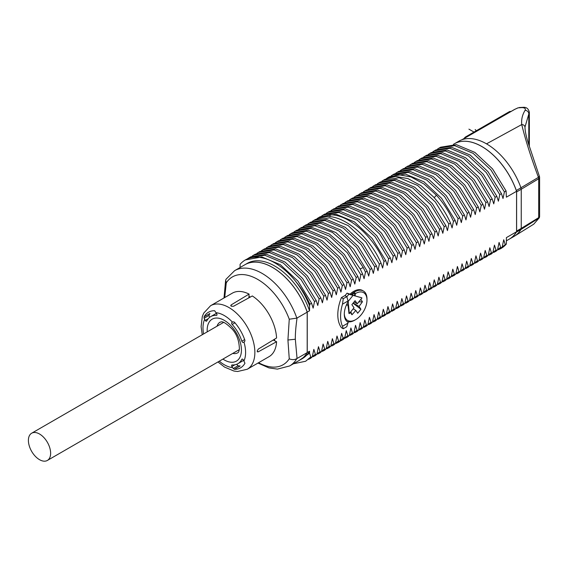 <?xml version="1.0" encoding="UTF-8"?>
<svg xmlns="http://www.w3.org/2000/svg" width="568" height="568" viewBox="0 0 568 568"><rect width="100%" height="100%" fill="white"/><g stroke="black" fill="none" stroke-linecap="round" stroke-linejoin="round"><path stroke-width="0.85" d="M271.866 340.843L273.314 340.04L276.58 341.723A36.679 21.172 60 0 1 269.033 356.676L247.265 369.243L269.033 356.676M276.58 341.723L258.284 351.812L257.524 351.897L257.176 351.145A36.679 21.172 -120 0 0 257.176 351.088L258.284 349.079L276.58 337.981A36.679 21.172 60 0 0 252.313 295.956L233.554 306.259L231.268 306.209A36.679 21.172 -120 0 0 231.219 306.18L230.736 305.499L231.19 304.888L249.075 294.089A36.679 21.172 60 0 0 232.355 293.145L210.586 305.712L232.355 293.145M234.364 322.12A32.092 18.531 60 0 1 240.555 330.761A32.092 18.531 60 0 1 244.95 340.445L244.623 341.652L243.338 342.39A1.306 0.76 60 0 1 241.84 341.205A27.179 15.691 60 0 0 232.149 324.434A1.306 0.76 60 0 1 231.879 322.539L233.164 321.8L234.364 322.12M249.075 294.089L248.905 297.753L247.492 298.605M210.707 316.61A27.179 15.691 60 0 0 206.759 320.955A1.306 0.76 60 0 1 206.567 321.161A1.306 0.76 60 0 1 205.254 320.409L204.104 318.257L204.068 316.845A32.092 18.531 60 0 1 208.463 312.237A32.092 18.531 60 0 1 214.654 310.739L216.72 313.792A1.306 0.76 60 0 1 216.72 315.304A1.306 0.76 60 0 1 216.444 315.361A27.179 15.691 60 0 0 210.707 316.61L215.336 313.941A27.179 15.691 60 0 1 216.479 313.38M236.742 364.251L237.971 365.813L240.172 365.97L234.364 369.321A32.092 18.531 -120 0 0 240.555 367.823A32.092 18.531 -120 0 0 244.95 363.208L243.338 359.899A1.306 0.76 60 0 0 242.025 359.139A1.306 0.76 60 0 0 241.84 359.352A27.179 15.691 60 0 1 237.886 363.69A27.179 15.691 60 0 1 232.149 364.94A1.306 0.76 60 0 0 231.879 365.004A1.306 0.76 60 0 0 231.879 366.516L232.497 367.588A30.125 17.395 60 0 1 219.305 361.184M243.573 360.304A27.179 15.691 60 0 1 242.515 361.014L237.886 363.69M209.649 317.327L208.91 315.481L209.876 313.493A32.092 18.531 -120 0 0 208.917 315.595M234.364 369.321L232.497 367.588M233.164 321.793L231.879 322.539L233.164 321.793M296.837 358.607A55.018 31.765 60 0 1 289.616 365.962L299.968 359.991A55.018 31.765 60 0 0 307.196 352.629L296.837 358.607C294.6 359.885 292.073 359.949 289.254 358.806L287.926 340.005L289.254 319.223L296.837 318.13L307.196 312.166A55.018 31.765 -120 0 0 244.95 264.702L234.605 270.673A55.018 31.765 60 0 1 296.837 318.13M234.605 270.673L226 279.286L225.631 280.329L226.263 282.864L224.708 297.561M307.196 352.629L307.196 312.166M299.989 359.977A55.018 31.765 -120 0 0 300.018 359.963A55.018 31.765 -120 0 0 307.245 352.6L307.245 312.137A55.018 31.765 -120 0 0 245.007 264.674A55.018 31.765 -120 0 0 244.978 264.688M307.103 352.55L309.553 351.265A55.018 31.765 60 0 1 302.332 358.628L300.018 359.963M307.103 312.144L309.553 310.803L309.553 305.761C306.06 296.929 301.367 288.7 295.459 281.089C301.303 288.125 306.116 295.836 309.901 304.228L309.553 305.761M295.459 281.089A58.944 34.03 -120 0 0 245.348 259.931A58.944 34.03 -120 0 0 240.086 264.326L240.086 267.507M299.024 360.531L309.553 353.218L309.553 351.265M309.553 353.218L310.76 356.938L305.648 361.248L293.372 363.797M305.648 361.248L310.76 356.938M312.45 355.966L313.841 349.377L315.396 354.269L308.772 359.352M310.277 358.571L315.396 354.269M317.086 353.289L318.478 346.7L320.025 351.592L313.401 356.683M314.913 355.902L320.025 351.592M321.715 350.619L323.107 344.023L324.655 348.922L318.03 354.006M319.543 353.225L324.655 348.922M326.344 347.943L327.736 341.354L329.284 346.246L322.667 351.336M324.172 350.548L329.284 346.246M330.981 345.273L332.372 338.677L333.92 343.569L327.296 348.66M328.801 347.879L333.92 343.569M335.61 342.596L337.001 336.007L338.549 340.899L331.925 345.983M333.437 345.202L338.549 340.899M340.239 339.92L341.631 333.331L343.178 338.223L336.554 343.313M338.066 342.532L342.788 339.373L344.868 337.25L343.178 338.223M344.868 337.25L346.26 330.654L347.815 335.553L345.727 337.676L341.19 340.637M342.696 339.856L347.815 335.553M349.505 334.573L350.896 327.984L352.444 332.876L345.82 337.967M347.332 337.179L352.444 332.876M354.134 331.904L355.525 325.308L357.073 330.2L350.449 335.29M351.961 334.509L357.073 330.2M358.763 329.227L360.155 322.638L361.702 327.53L355.085 332.614M356.59 331.833L361.702 327.53M363.392 326.55L364.784 319.961L366.339 324.853L359.714 329.944M361.22 329.163L366.339 324.853M368.029 323.881L369.42 317.292L370.968 322.184L364.344 327.267M365.856 326.486L370.968 322.184M372.658 321.204L374.049 314.615L375.597 319.507L368.973 324.598M370.485 323.817L375.597 319.507M377.287 318.534L378.678 311.938L380.226 316.837L373.609 321.921M375.114 321.14L380.226 316.837M381.916 315.858L383.315 309.269L384.863 314.161L378.238 319.251M379.743 318.463L384.863 314.161M386.552 313.188L387.944 306.592L389.492 311.484L382.868 316.575M384.38 315.794L389.492 311.484M391.182 310.511L392.573 303.923L394.121 308.814L387.497 313.898M389.009 313.117L394.121 308.814M395.811 307.835L397.202 301.246L398.757 306.138L392.133 311.228M393.638 310.447L398.757 306.138M400.447 305.165L401.839 298.569L403.386 303.468L396.762 308.552M398.274 307.771L403.386 303.468M405.076 302.488L406.468 295.9L408.016 300.791L401.391 305.882M402.904 305.094L408.016 300.791M409.705 299.819L411.097 293.223L412.645 298.115L406.028 303.205M407.533 302.424L412.645 298.115M414.335 297.142L415.726 290.553L417.281 295.445L410.657 300.529M412.162 299.748L417.281 295.445M418.971 294.465L420.363 287.877L421.91 292.769L415.286 297.859M416.798 297.078L421.91 292.769M423.6 291.796L424.992 285.207L426.54 290.099L419.915 295.183M421.428 294.401L426.54 290.099M428.229 289.119L429.621 282.53L431.169 287.422L424.552 292.513M426.057 291.732L431.169 287.422M432.859 286.45L434.25 279.854L435.805 284.753L429.181 289.836M430.686 289.055L435.805 284.753M437.495 283.773L438.886 277.184L440.434 282.076L433.81 287.167M435.322 286.378L440.434 282.076M442.124 281.103L443.516 274.507L445.063 279.399L438.439 284.49M439.951 283.709L445.063 279.399M446.753 278.426L448.145 271.838L449.7 276.73L443.075 281.813M444.581 281.032L449.7 276.73M451.39 275.75L452.781 269.161L454.329 274.053L447.705 279.144M449.21 278.363L454.329 274.053M456.019 273.08L457.41 266.484L458.958 271.383L452.334 276.467M453.846 275.686L458.958 271.383M460.648 270.404L462.04 263.815L463.587 268.707L456.97 273.797M458.475 273.009L463.587 268.707M465.277 267.734L466.669 261.138L468.224 266.03L461.599 271.121M463.105 270.34L468.224 266.03M469.913 265.057L471.305 258.468L472.853 263.36L466.229 268.444M467.741 267.663L472.853 263.36M474.543 262.38L475.934 255.792L477.482 260.684L470.858 265.774M472.37 264.993L477.482 260.684M479.172 259.711L480.563 253.122L482.111 258.014L475.494 263.098M476.999 262.317L482.111 258.014M483.801 257.034L485.193 250.445L486.748 255.337L480.123 260.428M481.628 259.647L486.748 255.337M488.437 254.365L489.829 247.769L491.377 252.668L484.752 257.751M486.265 256.97L491.377 252.668M493.067 251.688L494.458 245.099L496.006 249.991L489.382 255.075M490.894 254.294L496.006 249.991M497.696 249.018L499.087 242.422L500.635 247.314L494.018 252.405M495.523 251.624L500.635 247.314M502.332 246.342L503.724 239.753L505.271 244.645L498.647 249.728M500.152 248.947L501.118 248.394A58.944 34.03 -120 0 0 506.379 244.006L505.271 244.645M506.379 244.006L506.379 237.63L516.568 231.744L516.568 191.288L506.379 197.167L506.095 190.962L504.405 191.934L503.014 198.523L501.466 193.631L499.776 194.611L498.385 201.2L496.837 196.308L495.147 197.281L493.755 203.869L492.2 198.977L490.511 199.957L489.119 206.546L487.571 201.654L485.881 202.627L484.49 209.223L482.942 204.324L481.252 205.304L479.861 211.892L478.313 207L476.623 207.973L475.231 214.569L473.676 209.677L471.987 210.65L470.595 217.239L469.047 212.347L467.357 213.327L465.966 219.915L464.418 215.024L462.728 215.996L461.337 222.592L459.782 217.693L458.092 218.673L456.7 225.262L455.153 220.37L453.463 221.343L452.071 227.938L450.523 223.046L448.834 224.019L447.442 230.608L445.894 225.716L444.204 226.696L442.813 233.285L441.258 228.393L439.568 229.365L438.176 235.954L436.629 231.062L434.939 232.042L433.547 238.631L432 233.739L430.31 234.712L428.918 241.308L427.37 236.409L425.68 237.388L424.289 243.977L422.734 239.085L421.044 240.058L419.653 246.654L418.105 241.762L416.415 242.735L415.023 249.324L413.476 244.432L411.786 245.411L410.394 252L408.846 247.108L407.149 248.081L405.758 254.677L404.21 249.778L402.52 250.758L401.129 257.347L399.581 252.455L397.891 253.427L396.5 260.023L394.952 255.131L393.262 256.104L391.87 262.693L390.315 257.801L388.626 258.781L387.234 265.37L385.686 260.478L383.996 261.45L382.605 268.039L381.057 263.147L379.367 264.127L377.976 270.716L376.428 265.824L374.738 266.797L373.346 273.393L371.791 268.494L370.102 269.473L368.71 276.062L367.162 271.17L365.472 272.143L364.081 278.739L362.533 273.847L360.843 274.82L359.452 281.409L357.904 276.517L356.214 277.496L354.815 284.085L353.268 279.193L351.578 280.166L350.186 286.762L348.638 281.863L346.949 282.843L345.557 289.431L344.009 284.54L342.319 285.512L340.928 292.108L339.373 287.216L337.683 288.189L336.291 294.778L334.744 289.886L333.054 290.866L331.662 297.454L330.114 292.563L328.425 293.535L327.033 300.131L325.485 295.232L323.796 296.212L322.404 302.801L320.849 297.909L319.159 298.882L317.768 305.477L316.22 300.579L314.53 301.558L313.138 308.147L311.591 303.255L309.901 304.228M350.222 293.99A17.352 10.018 -60 0 1 362.462 290.468L363.385 291.001A17.352 10.018 120 0 0 351.152 294.529L347.041 293.159L345.046 295.63M341.425 297.589L343.278 298.661L346.792 296.638L344.939 295.566L341.425 297.589A35.692 20.611 120 0 0 341.425 327.672L343.278 328.744L346.792 326.721L348.134 322.269A17.352 10.018 -60 0 1 347.886 322.134A17.352 10.018 -60 0 1 348.134 301.672L348.063 300.955L342.469 304.192A35.692 20.611 120 0 0 342.469 326.288L348.063 323.057M311.591 303.255L298.044 281.195L280.358 264.695L261.869 256.956L245.348 259.931M245.007 264.674L247.314 263.339A55.018 31.765 60 0 1 309.553 310.803M247.584 258.724L249.018 257.815L264.809 255.259L283.297 262.998L300.99 279.499L314.53 301.558M316.22 300.579L302.68 278.526L284.987 262.018L266.498 254.279L250.708 256.835L249.018 257.815M252.213 256.047L253.647 255.138L269.445 252.582L287.933 260.321L305.619 276.829L319.159 298.882M320.849 297.909L307.309 275.849L289.623 259.349L271.135 251.61L255.337 254.166L253.655 255.138M256.85 253.378L258.284 252.469L274.074 249.913L292.563 257.645L310.249 274.152L323.796 296.212M325.485 295.232L311.938 273.18L294.252 256.672L275.764 248.933L259.974 251.489L258.284 252.469M261.479 250.701L262.913 249.792L278.703 247.236L297.192 254.975L314.885 271.483L328.425 293.535M330.114 292.563L316.575 270.503L298.882 253.995L280.393 246.263L264.603 248.819L262.913 249.792M266.108 248.031L267.542 247.123L283.333 244.559L301.828 252.298L319.514 268.806L333.054 290.866M334.744 289.886L321.204 267.833L303.518 251.326L285.022 243.587L269.232 246.143L267.542 247.123M270.737 245.355L272.178 244.446L287.969 241.89L306.457 249.629L324.143 266.129L337.683 288.189M339.373 287.216L325.833 265.157L308.147 248.649L289.659 240.91L273.868 243.473L272.178 244.446M275.373 242.685L276.808 241.769L292.598 239.213L311.086 246.952L328.773 263.46L342.319 285.512M344.009 284.54L330.462 262.48L312.776 245.979L294.288 238.24L278.498 240.796L276.808 241.769M280.003 240.008L281.437 239.1L297.227 236.544L315.716 244.283L333.409 260.783L346.949 282.843M348.638 281.863L335.099 259.81L317.406 243.303L298.917 235.564L283.127 238.12L281.437 239.1M284.632 237.332L286.066 236.423L301.856 233.867L320.352 241.606L338.038 258.113L351.578 280.166M353.268 279.193L339.728 257.134L322.042 240.633L303.546 232.894L287.756 235.45L286.066 236.423M289.261 234.662L290.702 233.753L306.493 231.19L324.981 238.929L342.667 255.437L356.214 277.496M357.904 276.517L344.357 254.464L326.671 237.956L308.183 230.218L292.392 232.774L290.702 233.753M293.897 231.985L295.332 231.077L311.122 228.521L329.61 236.26L347.296 252.767L360.843 274.82M362.533 273.847L360.318 269.239L346.551 248.898L329.454 234.087L311.938 227.427L297.021 230.104L295.332 231.077M298.527 229.316L299.961 228.4L314.878 225.723L332.394 232.39L349.498 247.201L363.264 267.542L365.472 272.143M367.162 271.17L353.623 249.118L335.929 232.61L317.441 224.871L301.651 227.427L299.961 228.4M303.156 226.639L304.59 225.73L320.387 223.174L338.876 230.913L356.562 247.414L370.102 269.473M371.791 268.494L358.252 246.441L340.566 229.934L322.077 222.194L306.28 224.75L304.597 225.73M307.792 223.962L309.226 223.054L325.017 220.498L343.505 228.237L361.191 244.744L374.738 266.797M376.428 265.824L362.881 243.764L345.195 227.264L326.706 219.525L310.916 222.081L309.226 223.054M312.421 221.293L313.856 220.384L329.646 217.828L348.134 225.567L365.827 242.067L379.367 264.127M381.057 263.147C369.882 237.388 345.564 216.152 327.182 216.507L315.545 219.404L313.856 220.384M317.05 218.616L318.485 217.707L330.122 214.81C348.503 214.456 372.821 235.692 383.996 261.45M385.686 260.478L372.146 238.418L354.46 221.91L335.965 214.179L320.174 216.735L318.485 217.707M321.68 215.946L323.121 215.038L338.911 212.475L357.4 220.214L375.086 236.721L388.626 258.781M390.315 257.801L376.776 235.748L359.09 219.241L340.601 211.502L324.811 214.058L323.121 215.038M326.316 213.27L327.75 212.361L343.541 209.805L362.029 217.544L379.715 234.044L393.262 256.104M394.952 255.131L381.405 233.072L363.719 216.564L345.23 208.825L329.44 211.388L327.75 212.361M330.945 210.593L332.379 209.684L348.17 207.128L366.658 214.867L384.351 231.375L397.891 253.427M399.581 252.455L386.041 230.395L368.348 213.895L349.86 206.156L334.069 208.712L332.379 209.684M335.574 207.924L337.009 207.015L352.799 204.459L371.295 212.198L388.981 228.698L402.52 250.758M404.21 249.778L390.67 227.725L372.984 211.218L354.489 203.479L338.698 206.035L337.009 207.015M340.204 205.247L341.645 204.338L357.435 201.782L375.924 209.521L393.61 226.029L407.149 248.081M408.846 247.108L395.3 225.049L377.613 208.548L359.125 200.809L343.335 203.365L341.645 204.338M344.84 202.577L346.274 201.668L362.064 199.105L380.553 206.844L398.239 223.352L411.786 245.411M413.476 244.432L399.929 222.379L382.243 205.872L363.754 198.133L347.964 200.689L346.274 201.668M349.469 199.9L350.903 198.992L366.694 196.436L385.182 204.175L402.875 220.682L416.415 242.735M418.105 241.762L404.565 219.702L386.872 203.195L368.383 195.456L352.593 198.019L350.903 198.992M354.098 197.231L355.532 196.315L371.323 193.759L389.818 201.498L407.505 218.005L421.044 240.058M422.734 239.085L409.194 217.033L391.508 200.525L373.013 192.786L357.222 195.342L355.532 196.315M358.727 194.554L360.169 193.645L375.959 191.089L394.448 198.828L412.134 215.329L425.68 237.388M427.37 236.409L413.823 214.356L396.137 197.849L377.649 190.11L361.859 192.666L360.169 193.645M363.364 191.877L364.798 190.969L380.588 188.413L399.077 196.152L416.77 212.659L430.31 234.712M432 233.739L418.46 211.679L400.767 195.179L382.278 187.44L366.488 189.996L364.798 190.969M367.993 189.208L369.427 188.299L385.218 185.743L403.706 193.475L421.399 209.982L434.939 232.042M436.629 231.062L423.089 209.01L405.396 192.502L386.907 184.763L371.117 187.319L369.427 188.299M372.622 186.531L374.056 185.622L389.854 183.066L408.342 190.805L426.028 207.313L439.568 229.365M441.258 228.393L427.718 206.333L410.032 189.826L391.544 182.094L375.753 184.65L374.063 185.622M377.258 183.862L378.693 182.953L394.483 180.39L412.971 188.129L430.658 204.636L444.204 226.696M445.894 225.716L432.347 203.663L414.661 187.156L396.173 179.417L380.382 181.973L378.693 182.946M381.888 181.185L383.322 180.276L399.112 177.72L417.601 185.459L435.294 201.959L448.834 224.019M450.523 223.046C446.143 213.355 440.463 204.643 433.476 196.904L420.995 185.658L407.959 178.608L395.584 176.414L385.012 179.303L383.322 180.276M386.517 178.508L387.951 177.599L398.523 174.717L410.898 176.911L423.934 183.961L436.423 195.2C443.402 202.939 449.089 211.658 453.463 221.343M455.153 220.37L441.613 198.31L423.927 181.81L405.431 174.071L389.641 176.627L387.951 177.599M391.146 175.839L392.587 174.93L408.378 172.374L426.866 180.113L444.552 196.613L458.092 218.673M459.782 217.693L446.242 195.641L428.556 179.133L410.068 171.394L394.277 173.95L392.587 174.93M395.782 173.162L397.217 172.253L413.007 169.697L431.495 177.436L449.181 193.944L462.728 215.996M464.418 215.024L450.871 192.964L433.185 176.463L414.697 168.724L398.871 171.295M400.412 170.492L401.846 169.583L417.636 167.02L436.125 174.759L453.818 191.267L467.357 213.327M469.047 212.347L455.508 190.294L437.814 173.787L419.326 166.048L403.536 168.604L401.874 169.562M405.041 167.816L406.475 166.907L422.265 164.351L440.761 172.09L458.447 188.59L471.987 210.65M473.676 209.677L460.137 187.617L442.451 171.11L423.955 163.371L408.165 165.934L406.475 166.907M409.67 165.146L411.111 164.23L426.902 161.674L445.39 169.413L463.076 185.921L476.623 207.973M478.313 207L464.766 184.941L447.08 168.44L428.591 160.701L412.801 163.257L411.111 164.23M414.306 162.469L415.74 161.56L431.531 159.004L450.019 166.743L467.705 183.244L481.252 205.304M482.942 204.324L469.395 182.271L451.709 165.764L433.221 158.025L417.43 160.581L415.74 161.56M418.935 159.793L420.37 158.884L436.16 156.328L454.649 164.067L472.342 180.574L485.881 202.627M487.571 201.654L474.031 179.594L456.338 163.094L437.85 155.355L422.06 157.911L420.37 158.884M423.565 157.123L424.999 156.214L440.796 153.658L459.285 161.39L476.971 177.898L490.511 199.957M492.2 198.977L478.661 176.925L460.975 160.417L442.486 152.678L426.689 155.234M428.201 154.446L429.635 153.537L445.426 150.981L463.914 158.72L481.6 175.228L495.147 197.281M496.837 196.308L483.29 174.248L465.604 157.741L447.115 150.009L431.325 152.565L429.635 153.537M432.83 151.777L434.264 150.868L450.055 148.305L468.543 156.044L486.236 172.551L499.776 194.611M501.466 193.631L487.926 171.579L470.233 155.071L451.745 147.332L435.954 149.888L434.264 150.861M437.459 149.1L438.894 148.191L454.684 145.635L473.18 153.374L490.866 169.875L504.405 191.934M506.095 190.962L492.555 168.902L474.869 152.394L456.374 144.655L440.583 147.211L438.894 148.191M453.399 144.35L454.329 143.818A55.018 31.765 60 0 1 516.568 191.288M516.568 231.744A55.018 31.765 60 0 1 509.34 239.107A55.018 31.765 60 0 0 509.389 239.078L514.019 236.409A55.018 31.765 60 0 0 514.523 236.103A55.018 31.765 60 0 0 520.977 229.486L516.347 232.163A3.273 1.889 -120 0 0 516.475 231.9M514.523 236.103L533.728 224.182L538.436 218.737A3.273 1.924 -121.6 0 0 538.698 217.643A3.273 1.889 0 0 0 539.6 216.344L539.6 177.443A3.273 1.889 180 0 1 538.698 178.742L538.436 177.344C530.796 156.818 525.237 139.224 521.751 124.562C521.218 119.592 522.311 114.878 525.024 110.412C525.968 108.793 525.031 107.856 522.205 107.593L518.051 107.849L514.814 109.333L461.926 139.756A55.018 31.765 -120 0 0 459.001 141.12L454.372 143.796A55.018 31.765 60 0 1 454.372 143.796A55.018 31.765 60 0 1 516.347 190.514A3.273 1.889 -120 0 1 516.546 191.224M461.926 139.756A55.018 31.765 60 0 1 486.513 143.846A55.018 31.765 60 0 1 520.977 187.845L521.246 189.236L538.698 178.742L538.698 217.643L521.246 228.4L521.246 189.236L516.61 191.906A3.273 1.889 -120 0 0 516.568 191.352M516.61 191.906L516.61 231.077A3.273 1.889 -120 0 1 516.568 231.581M516.347 232.163A55.018 31.765 60 0 1 509.389 239.078M533.728 224.182L539.224 217.871L520.977 229.486L521.246 228.4L516.61 231.077M464.113 138.493A3.273 1.889 -60 0 1 465.668 136.895L509.205 111.761A3.273 1.889 -60 0 1 510.831 111.591M518.094 107.806L514.636 109.397A1.64 0.944 -119.9 0 1 514.814 109.333M524.96 127.133L529.34 112.251C528.467 108.708 526.437 107.068 523.249 107.324L519.202 107.537M516.347 190.514L538.436 177.344L539.096 176.435M539.6 177.443A3.273 3.273 0 0 0 539.486 176.598L529.873 147.786C526.799 139.267 525.166 132.401 524.96 127.182L524.96 127.182A3.273 2.705 -1.5 0 1 524.96 127.246M525.024 110.412A3.273 2.833 34.3 0 1 528.794 113.927L528.794 144.613M347.005 321.516A17.352 10.018 120 0 0 354.709 320.203L355.632 319.67A16.046 9.265 -60 0 1 344.3 313.635M351.152 294.529L352.089 294.92A16.699 9.642 -60 0 1 354.872 292.839L355.248 293.699A16.046 9.265 -60 0 1 366.978 300.018L366.978 298.945A17.352 10.018 120 0 0 363.385 291.001M347.644 321.985L348.134 322.269M343.278 328.744L342.469 326.288M342.469 304.192L343.278 298.661M346.792 296.638L348.063 300.955M347.084 303.575L347.176 304.618L347.893 305.037A98.385 50.772 -124.8 0 1 348.922 313.38L349.327 313.614L348.191 301.381L346.799 296.666M346.885 296.716L348.894 294.224L347.041 293.159M352.089 294.92L355.206 295.964A98.385 12.503 24.8 0 0 361.546 297.717L348.894 294.224M366.978 300.018A16.046 9.265 -60 0 1 355.632 319.67M346.537 304.718L347.176 304.618M347.893 305.037A98.882 33.966 -165 0 1 346.359 305.123M355.248 293.699A98.882 66.236 69.6 0 1 355.206 295.964M350.307 312.393A88.899 10.203 63.6 0 0 351.961 314.757A98.903 77.958 -34.9 0 0 355.831 310.391A98.903 21.066 -141.1 0 1 357.677 313.245A88.899 86.492 15.6 0 0 360.893 309.255A98.903 21.066 -141.1 0 0 359.04 306.408A98.903 77.958 -34.9 0 0 362.434 301.764A88.899 42.664 -169.4 0 0 360.794 299.386M349.327 313.614L354.034 307.778L351.862 304.661L355.071 300.678L357.244 303.788L361.951 297.951M350.797 311.789L351.961 314.757M353.161 308.85L355.831 310.391M353.055 303.184L360.893 309.255M353.182 303.021L359.04 306.408M362.434 301.764L358.742 301.935M354.368 302.126L353.885 302.155M357.244 303.788L354.049 301.949M348.191 301.381L352.877 295.566M354.489 295.552L354.872 292.839M28.4 440.42A15.719 9.074 -120 0 0 35.259 456.239A15.719 9.074 -120 0 0 47.371 460.449A15.719 9.074 -120 0 0 50.63 453.25A15.719 9.074 -120 0 0 43.771 437.431A15.719 9.074 -120 0 0 31.659 433.221A15.719 9.074 -120 0 0 28.4 440.42M474.003 132.081L468.912 129.142M475.167 129.547L476.353 130.725M257.183 351.244L258.284 351.812M202.258 334.729L201.107 326.671L202.293 316.596L203.699 313.131L210.586 305.712A36.679 21.172 60 0 1 247.265 326.891A36.679 21.172 60 0 1 247.265 369.243L237.552 371.507L233.909 371.032L224.516 367.063L217.97 361.951M204.068 316.845L209.876 313.493M237.871 365.742A32.092 18.531 -120 0 0 240.172 365.97M204.104 318.257L208.91 315.481M208.243 318.683L205.254 320.409M203.585 333.956A30.125 17.395 60 0 1 204.636 319.33M243.956 342.035A30.125 17.395 60 0 1 243.956 360.971M216.096 312.712A30.125 17.395 60 0 1 232.497 322.184M207.214 331.861A24.232 13.994 60 0 1 212.176 319.166A24.232 13.994 60 0 1 236.416 333.153A24.232 13.994 60 0 1 236.416 361.134A24.232 13.994 60 0 1 222.933 359.09M216.905 315.091L216.444 315.361M234.967 322.809L232.149 324.434M244.652 339.586L241.84 341.205M242.302 359.082L241.84 359.352M234.861 364.791L231.879 366.516M237.971 365.813L233.164 368.589M217.019 326.202A17.686 10.21 60 0 1 220.086 322.162C220.803 322.773 221.343 318.449 232.078 329.014C236.785 334.083 239.22 340.828 239.391 349.235C238.894 351.535 238.354 352.721 237.772 352.792L237.772 352.792A17.686 10.21 60 0 1 232.738 353.431M250.36 297.036A31.197 18.013 -120 0 0 248.961 296.453M289.254 358.806A50.708 29.273 60 0 1 258.589 362.704M274.472 340.637A31.197 18.013 -120 0 0 274.671 339.139M226.263 282.864A50.708 29.273 60 0 1 257.758 279.428A50.708 29.273 60 0 1 289.254 319.223M287.926 340.005L295.325 339.245C295.268 333.636 295.836 326.564 297.05 318.023M297.05 358.486L295.325 339.245M360.155 268.92L363.264 267.542M329.958 216.671L330.122 214.81M434.186 197.685L436.423 195.2M344.89 337.158L345.727 337.676M486.513 143.846L521.751 124.562A3.273 2.705 -1.5 0 1 524.96 127.182L524.953 126.486M509.205 111.761L509.872 112.144M465.668 136.895L466.278 137.243M522.205 107.593A3.273 2.528 -88.9 0 1 523.249 107.324M231.133 306.124L231.19 304.888M224.005 297.973L225.631 280.329M257.978 363.058L268.905 367.886L277.418 369.115L289.616 365.962M398.906 171.28L397.217 172.253M426.696 155.234L425.006 156.214M506.379 240.818L509.34 239.107M461.841 139.799L514.636 109.397M529.34 146.246L529.34 112.251M539.224 217.871A3.273 3.273 0 0 0 539.6 216.344M239.334 349.618L47.371 460.449M223.614 322.397L31.659 433.221"/></g></svg>
